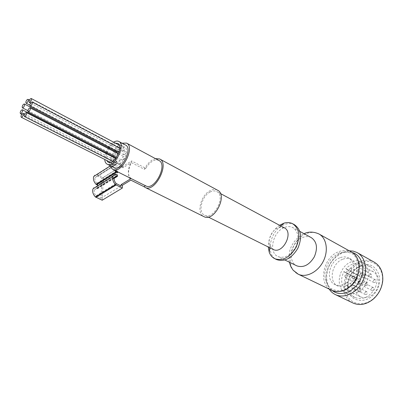 <?xml version="1.0" encoding="UTF-8"?>
<svg xmlns="http://www.w3.org/2000/svg" width="403" height="403" viewBox="0 0 403 403"><rect width="100%" height="100%" fill="white"/><g stroke="black" fill="none" stroke-linecap="round" stroke-linejoin="round"><path stroke-width="0.3" stroke-dasharray="2.02 1.51" d="M217.388 190.12C215.217 189.083 212.764 189.284 210.018 190.735C200.689 195.284 196.226 213.197 203.727 216.537M155.412 158.611L152.329 159.956C149.14 161.996 146.465 165.104 144.294 169.28L131.358 162.585C127.756 170.469 127.58 176.318 130.834 180.136M210.064 192.04C201.596 196.155 197.677 212.487 204.613 215.227C213.847 220.401 226.4 195.636 216.638 191.496C214.703 190.569 212.512 190.755 210.064 192.04M284.191 227.776L279.047 227.418L277.602 227.967C271.612 230.561 267.471 239.946 269.834 245.608L273.002 249.351M360.458 262.776C349.446 267.058 342.268 282.06 346.011 293.026C349.487 304.159 363.269 307.418 373.284 298.739C378.719 293.868 381.782 287.823 382.472 280.604C383.762 266.942 371.783 257.799 360.458 262.776M360.871 265.552L357.587 267.26C350.857 272.146 347.527 278.715 347.598 286.976C348.026 302.195 367.496 305.665 376.276 291.193C385.434 276.947 374.422 259.668 360.871 265.552M374.08 262.076C369.662 259.834 364.901 259.693 359.808 261.658C342.872 267.562 337.729 296.245 352.842 302.935M349.154 250.762L342.626 252.243L340.767 253.119C331.16 258.016 324.611 270.947 326.395 281.49L329.211 289.107M352.267 252.515C348.877 251.588 345.371 251.86 341.749 253.336L340.041 254.142C330.384 260.247 325.972 268.957 326.808 280.261C327.523 284.664 329.402 288.12 332.44 290.639M342.56 259.32C331.604 263.219 328.213 282.11 337.941 286.1C344.595 288.266 350.283 285.531 354.998 277.894C358.358 269.592 357.174 263.446 351.431 259.467C348.701 258.116 345.744 258.066 342.56 259.32M339.769 257.824C328.793 261.754 325.372 280.715 335.1 284.704C341.759 286.865 347.457 284.11 352.187 276.438C355.567 268.101 354.388 261.935 348.65 257.955C345.915 256.6 342.958 256.56 339.769 257.824M311.197 237.579C308.466 236.239 305.479 236.269 302.23 237.674C291.223 242.007 287.168 261.517 296.583 265.738M283.788 227.771C272.549 232.39 268.373 252.711 278.055 256.62C284.725 258.691 290.598 255.537 295.686 247.16C299.424 238.118 298.457 231.584 292.78 227.564C290.059 226.229 287.062 226.3 283.788 227.771M294.412 224.698C291.117 223.071 287.49 223.151 283.526 224.95C270.212 230.471 265.063 254.429 276.382 259.467M279.506 225.262C272.181 230.652 268.428 237.891 268.237 246.974M360.146 266.549L357.154 268.106C351.013 272.564 347.975 278.559 348.041 286.095C348.489 291.55 350.847 295.379 355.108 297.575C362.967 300.144 369.616 297.036 375.067 288.251C378.921 278.68 377.455 271.541 370.674 266.846C367.42 265.219 363.909 265.119 360.146 266.549M351.351 261.799C338.424 266.328 334.561 288.467 346.127 293.193C354 295.752 360.695 292.573 366.211 283.662C370.125 273.954 368.695 266.746 361.914 262.036C358.65 260.409 355.129 260.328 351.351 261.799M344.812 272.312L343.92 271.562C340.016 279.974 341.165 286.251 347.366 290.387C353.874 292.518 359.4 289.903 363.954 282.543C367.188 274.529 366 268.584 360.383 264.7C355.335 262.56 350.514 263.91 345.92 268.746L346.812 269.491C347.552 271.35 346.958 272.337 345.023 272.448L357.879 279.088L356.993 278.347L343.92 271.562M356.993 278.347C353.169 286.593 354.358 292.774 360.564 296.89C367.052 299.036 372.528 296.507 377.001 289.304C380.16 281.45 378.931 275.592 373.314 271.728C368.282 269.582 363.496 270.871 358.957 275.592L345.92 268.746M358.957 275.592L359.849 276.332L346.812 269.491M363.435 275.138C362.186 276.04 362.015 276.967 362.937 277.924C364.841 277.722 365.32 276.806 364.367 275.163L363.435 275.138M350.429 268.247C349.159 269.174 348.983 270.121 349.9 271.083C351.814 270.866 352.303 269.929 351.361 268.267L350.429 268.247M370.357 274.221C369.093 275.123 368.921 276.055 369.848 277.017C371.783 276.836 372.266 275.914 371.309 274.247L370.357 274.221M357.39 267.26C356.111 268.186 355.935 269.139 356.856 270.111C358.801 269.904 359.3 268.962 358.348 267.28L357.39 267.26M358.801 281.712C357.542 282.624 357.38 283.556 358.312 284.513C360.206 284.291 360.67 283.364 359.703 281.737L358.801 281.712M345.714 274.972C344.444 275.904 344.273 276.851 345.2 277.818C347.109 277.576 347.582 276.634 346.62 274.987L345.714 274.972M366.413 282.735C365.138 283.647 364.977 284.583 365.924 285.556C367.853 285.344 368.322 284.412 367.34 282.76L366.413 282.735M353.355 275.944C352.071 276.881 351.9 277.838 352.842 278.816C354.781 278.589 355.265 277.637 354.287 275.964L353.355 275.944M374.392 279.742C373.107 280.654 372.941 281.596 373.888 282.579C375.848 282.387 376.331 281.455 375.349 279.773L374.392 279.742M361.4 272.841C360.106 273.778 359.929 274.74 360.876 275.728C362.846 275.521 363.345 274.564 362.368 272.866L361.4 272.841M359.854 289.082C358.584 289.999 358.423 290.941 359.38 291.908C361.29 291.671 361.743 290.739 360.75 289.102L359.854 289.082M346.716 282.453C345.431 283.395 345.265 284.352 346.217 285.329C348.137 285.077 348.605 284.12 347.613 282.468L346.716 282.453M372.397 287.596C371.108 288.518 370.946 289.47 371.914 290.457C373.873 290.246 374.352 289.304 373.339 287.626L372.397 287.596M359.34 280.846C358.035 281.788 357.864 282.76 358.831 283.752C360.806 283.526 361.29 282.563 360.282 280.866L359.34 280.846M365.884 291.747C364.599 292.669 364.438 293.621 365.41 294.603C367.35 294.371 367.813 293.429 366.795 291.772L365.884 291.747M352.756 285.117C351.456 286.065 351.29 287.032 352.257 288.024C354.212 287.772 354.68 286.81 353.673 285.138L352.756 285.117M357.879 279.088L358.096 279.229C360.015 279.133 360.599 278.166 359.849 276.332M131.086 178.544L131.096 178.539C127.257 175.073 127.434 169.21 131.62 160.948L121.771 167.139L121.822 165.764L117.57 163.603L116.996 163.457L114.89 164.978C114.381 166.882 114.981 168.827 116.684 170.801L117.646 171.426L117.626 171.829M101.793 182.695L102.035 178.237L121.822 165.764M92.957 188.921L93.909 187.521L95.098 186.871L95.939 186.735L97.551 187.345L97.471 188.73L96.493 188.423L94.342 189.999C93.778 191.939 94.352 193.878 96.07 195.818L100.962 198.216L101.752 183.43M100.962 198.216L121.056 186.03M115.918 158.062L114.654 161.034L113.853 161.17C113.268 159.447 113.853 158.283 115.606 157.679M119.333 164.182L118.517 164.318C117.913 162.57 118.502 161.391 120.285 160.787C120.971 161.754 120.653 162.883 119.333 164.182M122.945 160.077L122.114 160.213C121.51 158.455 122.109 157.281 123.902 156.681C124.587 157.644 124.265 158.777 122.945 160.077M124.577 154.666L123.741 154.807C123.152 153.049 123.751 151.876 125.54 151.286C126.215 152.248 125.892 153.372 124.577 154.666M123.273 151.17L122.436 151.316C121.862 149.568 122.462 148.405 124.235 147.82C124.9 148.767 124.577 149.886 123.273 151.17M119.837 151.619L119.011 151.765C118.442 150.032 119.036 148.873 120.794 148.284C121.449 149.226 121.132 150.339 119.837 151.619M117.6 153.407L116.281 155.694L115.47 155.835C114.9 154.112 115.49 152.954 117.233 152.359M115.903 164.555L115.097 164.691C114.502 162.958 115.087 161.789 116.85 161.18C117.53 162.137 117.213 163.26 115.903 164.555M113.666 156.686L112.911 160.59C112.83 163.185 113.525 164.862 114.996 165.638C121.016 169.099 130.925 149.533 124.467 146.949C122.074 146.077 119.439 147.448 116.573 151.065M116.079 151.76L113.908 155.991M106.886 153.2L106.11 157.13L106.553 160.374M115.444 143.156C113.525 143.654 111.651 145.115 109.812 147.538M109.319 148.239L107.133 152.5M105.873 152.682L104.725 159.447M113.626 142.194L108.805 147.009M108.326 147.72L106.135 151.986M125.489 145.02C120.794 142.214 111.626 153.12 111.52 161.487C111.419 164.525 112.21 166.535 113.888 167.522M122.054 143.181L120.134 144.209C113.948 148.052 108.729 159.603 110.407 165.774M158.787 160.424C156.933 159.553 154.772 159.85 152.314 161.326C149.845 162.877 147.689 165.22 145.841 168.338L131.62 160.948M145.679 185.823L131.096 178.539M93.692 176.524L94.846 174.973L96.66 174.388L103.385 177.501L102.186 200.215M103.385 177.501L123.157 165.044L123.056 167.789L131.358 162.585M144.294 169.28L145.841 168.338M121.771 167.139L123.056 167.789M114.835 170.434C113.344 168.041 112.895 165.85 113.5 163.865C114.029 162.505 115.001 161.804 116.422 161.754L123.157 165.044M97.551 187.345L117.5 174.927M97.471 188.73L114.16 178.368M102.035 178.237L97.788 176.187L117.57 163.603M117.646 171.426L97.748 183.899L96.791 183.3C95.103 181.385 94.534 179.481 95.073 177.592L97.209 176.051L97.788 176.187M97.748 183.899L97.667 185.274L117.585 172.827M339.119 252.958L332.178 257.713C328.274 262.373 325.825 267.652 324.838 273.561C324.904 279.344 326.596 284.115 329.911 287.868C334.027 290.568 338.737 291.248 344.046 289.893L351.295 285.163C355.416 280.337 357.955 274.841 358.902 268.68C358.685 262.716 356.806 257.935 353.27 254.338C349.008 251.88 344.293 251.422 339.119 252.958M351.381 252.001C347.401 249.996 343.089 249.931 338.444 251.799C322.939 257.472 317.881 284.16 331.528 290.22M319.206 234.128L318.783 233.891C314.803 231.901 310.451 231.927 305.736 233.977C290.17 240.153 284.352 267.552 297.631 273.894M95.939 186.735L115.888 174.277M96.524 186.866L116.472 174.418M97.083 188.549L114.251 177.879M96.493 188.423L114.502 177.219M96.07 195.818L116.155 183.501M96.639 196.226L116.729 183.929M97.209 176.051L116.996 163.457M96.791 183.3L116.684 170.801M97.36 183.713L117.253 171.235M96.66 174.388L116.422 161.754M97.239 174.524L116.996 161.905M220.426 193.531L216.638 191.496M208.255 217.046L204.613 215.227M382.472 280.604L382.785 280.241M373.284 298.739L373.188 299.182M357.456 252.777L356.987 252.51M326.808 280.261L326.395 281.49M340.041 254.142L340.767 253.119M351.431 259.467L348.65 257.955M337.941 286.1L335.1 284.704M289.314 262.162L288.946 259.764L289.686 251.099C291.696 243.795 296.099 238.173 302.895 234.244L304.058 233.695M299.817 231.393L292.78 227.564M284.956 260.016L278.055 256.62M293.001 223.922L292.654 223.73M269.834 245.608L269.662 247.684M279.047 227.418L280.775 225.942M348.041 286.095L347.598 286.976M357.154 268.106L357.587 267.26M370.674 266.846L361.914 262.036M355.108 297.575L346.127 293.193M373.314 271.728L360.383 264.7M360.564 296.89L347.366 290.387M364.367 275.163L351.361 268.267M362.937 277.924L349.9 271.083M371.309 274.247L358.348 267.28M369.848 277.017L356.856 270.111M359.703 281.737L346.62 274.987M358.312 284.513L345.2 277.818M367.34 282.76L354.287 275.964M365.924 285.556L352.842 278.816M375.349 279.773L362.368 272.866M373.888 282.579L360.876 275.728M360.75 289.102L347.613 282.468M359.38 291.908L346.217 285.329M373.339 287.626L360.282 280.866M371.914 290.457L358.831 283.752M366.795 291.772L353.673 285.138M365.41 294.603L352.257 288.024M358.096 279.229L345.023 272.448M21.772 114.311L113.853 161.17M112.613 161.316L118.517 164.318M115.651 158.409L120.285 160.787M116.457 157.301L122.114 160.213M118.356 153.8L123.902 156.681M118.92 152.289L123.741 154.807M119.696 148.208L125.54 151.286M30.618 103.097L122.436 151.316M119.263 145.181L124.235 147.82M29.847 105.163L119.011 151.765M29.444 100.085L120.794 148.284M27.888 110.654L115.47 155.835M110.432 162.333L115.097 164.691M24.638 114.094L116.85 161.18M108.15 162.187L114.996 165.638M117.827 143.423L124.467 146.949M94.342 189.999L114.351 177.562M95.073 177.592L114.89 164.978M110.422 165.834L113.5 163.865"/><path stroke-width="0.6" d="M203.727 216.537L203.948 216.648C214.265 222.416 228.279 194.745 217.388 190.12L159.81 159.064M145.523 185.743L143.967 186.665L145.151 187.44C154.994 193.027 170.076 163.25 159.588 158.943L155.412 158.611M143.967 186.665L130.834 180.136L122.411 185.244L122.311 188.08L115.449 184.619C113.052 181.869 112.22 179.139 112.951 176.438L113.686 175.229L114.795 174.484L115.888 174.277L117.5 174.927L117.444 176.333L116.467 176L114.351 177.562C113.812 179.521 114.417 181.501 116.155 183.501L121.056 186.03L121.112 184.609L131.086 178.544M273.002 249.351L273.209 249.452C282.745 254.721 294.185 232.143 284.191 227.776L220.426 193.531M352.842 302.935L353.275 303.142C359.839 305.837 366.473 304.517 373.188 299.182C378.865 294.099 382.064 287.782 382.785 280.241C383.087 271.723 380.185 265.673 374.08 262.076L357.456 252.777M329.211 289.107C330.853 291.621 332.989 293.485 335.608 294.704C344.288 298.819 356.877 292.91 362.514 281.647C368.261 270.443 365.516 256.928 356.987 252.51L353.23 251.119L349.154 250.762M332.44 290.639C340.112 297.051 353.874 292.276 359.824 280.629C365.954 269.073 361.954 255.084 352.267 252.515M296.583 265.738L296.86 265.874C303.535 267.98 309.358 264.962 314.33 256.822C317.947 248.011 316.904 241.593 311.197 237.579L299.817 231.393M276.382 259.467L276.715 259.628C284.709 262.091 291.762 258.298 297.877 248.238C302.361 237.382 301.202 229.534 294.412 224.698L293.001 223.922M268.237 246.974L269.275 252.369C270.433 255.376 272.312 257.502 274.906 258.751C282.901 261.209 289.964 257.396 296.089 247.316C300.588 236.425 299.439 228.566 292.654 223.73C290.079 222.426 287.233 222.219 284.1 223.111L279.506 225.262M101.752 183.43L101.793 182.695M20.17 112.674L20.432 113.631L21.183 113.409C22.497 111.923 22.895 110.709 22.372 109.772C21.399 109.868 20.664 110.835 20.17 112.674M24.155 115.55L24.427 116.522L25.193 116.296C26.533 114.795 26.93 113.57 26.391 112.613C25.394 112.709 24.648 113.686 24.155 115.55M27.852 110.865L28.129 111.833L28.905 111.606C30.245 110.105 30.648 108.875 30.109 107.918C29.102 108.009 28.346 108.996 27.852 110.865M29.862 105.002L30.134 105.949L30.92 105.717C32.255 104.221 32.658 103.002 32.124 102.05C31.117 102.145 30.361 103.128 29.862 105.002M28.996 101.445L29.263 102.382L30.049 102.15C31.369 100.659 31.772 99.45 31.248 98.513C30.245 98.604 29.495 99.586 28.996 101.445M25.807 102.256L26.064 103.188L26.84 102.956C28.15 101.475 28.548 100.271 28.034 99.34C27.046 99.435 26.301 100.407 25.807 102.256M22.165 106.896L22.427 107.833L23.183 107.606C24.492 106.13 24.89 104.921 24.376 103.994C23.399 104.09 22.659 105.057 22.165 106.896M20.976 116.271L21.243 117.238L21.999 117.021C23.324 115.525 23.722 114.306 23.193 113.354C22.205 113.45 21.47 114.422 20.976 116.271M22.372 109.772L115.918 158.062M24.376 103.994L117.233 152.359L117.6 153.407M116.573 151.065L116.079 151.76M113.908 155.991L113.666 156.686M106.553 160.374L108.15 162.187C114.12 165.628 124.114 145.906 117.696 143.352L115.444 143.156M109.812 147.538L109.319 148.239M107.133 152.5L106.886 153.2M104.725 159.447C104.901 161.85 105.722 163.422 107.193 164.167C114.397 168.313 126.466 144.491 118.724 141.408C117.293 140.738 115.596 141 113.626 142.194M108.805 147.009L108.326 147.72M106.135 151.986L105.873 152.682M113.888 167.522L114.044 167.603C121.308 171.779 133.282 148.143 125.489 145.02L118.885 141.493M110.407 165.774L111.419 168.137L113.102 169.572C121.61 174.454 135.645 146.752 126.517 143.09L122.054 143.181M145.679 185.823L145.871 185.919C154.681 190.931 168.187 164.278 158.787 160.424L126.708 143.196M112.951 176.438L92.957 188.921C92.181 191.591 92.977 194.261 95.345 196.931L102.186 200.215L122.311 188.08M122.411 185.244L121.112 184.609M117.626 171.829L117.585 172.827L115.988 171.885L114.835 170.434M114.16 178.368L117.444 176.333M97.667 185.274L96.075 184.378C93.753 181.743 92.957 179.123 93.692 176.524L110.422 165.834M331.528 290.22L331.921 290.412C339.784 294.165 351.22 288.755 356.353 278.493C361.592 268.282 359.128 255.986 351.381 252.001L319.206 234.128M297.631 273.894L298.336 274.247C306.184 277.989 317.851 272.126 323.256 261.335C328.762 250.595 326.521 237.851 318.783 233.891C313.433 231.584 308.522 231.518 304.058 233.695M95.919 197.339L116.024 185.048M95.345 196.931L115.449 184.619M114.251 177.879L117.051 176.141M114.502 177.219L116.467 176M96.644 184.791L116.563 172.313M96.075 184.378L115.988 171.885M203.948 216.648L145.151 187.44M273.209 249.452L208.255 217.046M353.275 303.142L335.608 294.704M289.314 262.162L290.835 266.655L293.036 270.106L298.336 274.247L331.921 290.412C339.381 293.167 346.459 290.931 353.159 283.702C355.945 280.916 360.423 271.602 358.982 262.947C357.345 257.351 354.811 253.699 351.381 252.001M296.86 265.874L284.956 260.016M276.715 259.628L274.906 258.751M269.662 247.684L269.275 252.369M280.775 225.942L284.1 223.111M20.432 113.631L21.772 114.311M24.427 116.522L112.613 161.316M26.391 112.613L115.651 158.409M28.129 111.833L116.457 157.301M30.109 107.918L118.356 153.8M30.134 105.949L118.92 152.289M32.124 102.05L119.696 148.208M29.263 102.382L30.618 103.097M31.248 98.513L119.263 145.181M26.064 103.188L29.847 105.163M28.034 99.34L29.444 100.085M22.427 107.833L27.888 110.654M21.243 117.238L110.432 162.333M23.193 113.354L24.638 114.094M107.193 164.167L114.044 167.603M145.871 185.919L113.102 169.572"/></g></svg>
